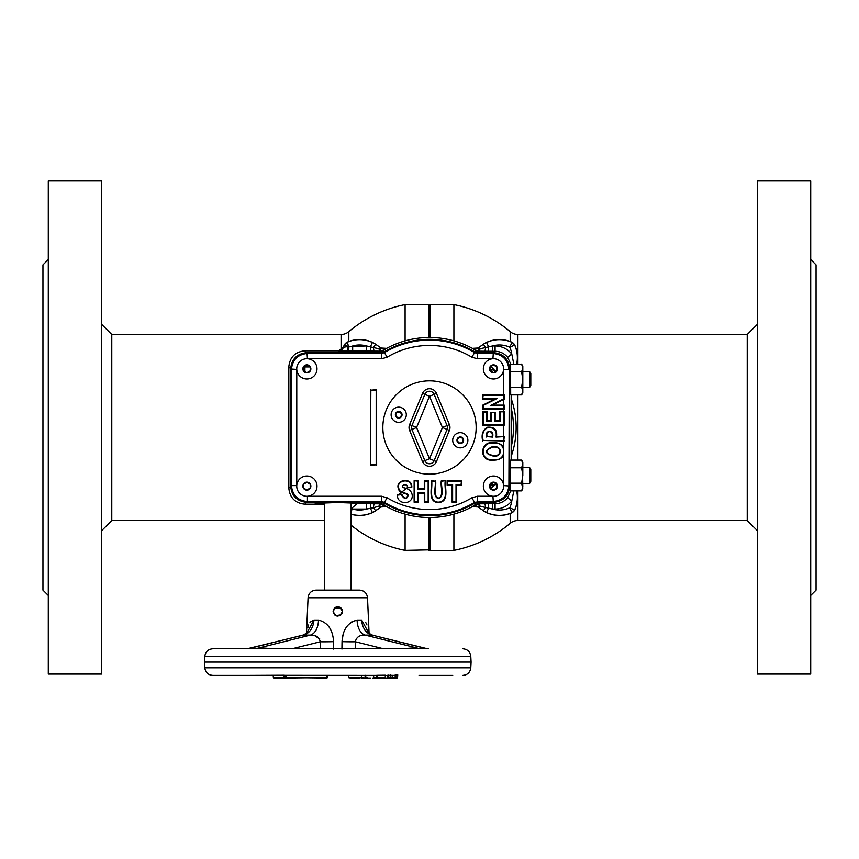 <?xml version="1.0" encoding="UTF-8"?>
<svg xmlns="http://www.w3.org/2000/svg" width="859" height="859" viewBox="0 0 859 859"><rect width="100%" height="100%" fill="white"/><g stroke="black" fill="none" stroke-linecap="round" stroke-linejoin="round"><path stroke-width="1.29" d="M428.963 337.48L428.963 304.601L429.5 337.48L430.037 304.601L430.037 337.48M405.094 514.154L405.094 550.394L429.5 549.867L429.5 517.526L430.037 550.394L430.037 517.515M453.906 514.154L453.906 550.394L430.037 550.394M453.906 340.851L453.906 304.601L430.037 304.601M517.913 490.876L517.913 520.543L747.223 520.543L747.223 334.462L517.913 334.462A11.994 11.994 0 0 1 510.182 331.638L510.182 341.506M517.913 520.543A11.994 11.994 0 0 0 510.182 523.356L510.182 513.499M405.094 340.851L405.094 304.601L428.963 304.601M428.963 550.394L428.963 517.515M341.087 350.032L341.087 334.462A11.994 11.994 0 0 0 348.818 331.638L348.818 341.506M324.466 520.543L111.777 520.543L101.598 530.722M341.087 334.462L111.777 334.462L111.777 520.543M48.287 595.448L42.95 590.122L42.95 264.883L48.287 259.547M101.598 674.09L101.598 180.905L48.287 180.905L48.287 674.09L101.598 674.09M810.713 259.547L816.05 264.883L816.05 590.122L810.713 595.448M757.402 180.905L757.402 674.09L810.713 674.09L810.713 180.905L757.402 180.905M747.223 520.543L757.402 530.722M747.223 334.462L757.402 324.283M111.777 334.462L101.598 324.283M490.972 366.449A86.641 86.641 0 0 1 494.612 370.336M511.524 399.596A86.641 86.641 0 0 1 511.524 455.41M494.612 484.659A86.641 86.641 0 0 1 490.972 488.556M490.145 485.582A83.978 83.978 0 0 0 492.776 482.704M511.524 445.499A83.978 83.978 0 0 0 511.524 409.507M492.776 372.291A83.978 83.978 0 0 0 490.145 369.424M306.867 358.718A10.125 10.125 0 0 1 317.003 368.855A10.125 10.125 0 0 1 306.867 378.98A10.125 10.125 0 0 1 296.742 368.855A10.125 10.125 0 0 1 306.867 358.718M493.27 442.686C497.93 442.514 501.366 444.028 503.578 447.228L503.578 455.581C501.431 458.727 498.102 460.241 493.603 460.113C478.603 462.239 479.666 440.828 493.27 442.686M493.27 443.158C507.111 440.817 507.229 461.788 493.603 459.64C479.161 461.594 480.213 441.462 493.27 443.158M492.304 447.174C484.701 450.664 485.099 453.488 493.463 455.657C501.624 456.956 502.794 445.671 492.304 447.174M492.271 446.712C484.154 450.588 484.551 453.735 493.463 456.129C502.15 457.707 503.31 444.908 492.271 446.712M493.485 476.015A10.125 10.125 0 0 1 503.61 486.151A10.125 10.125 0 0 1 493.485 496.277A10.125 10.125 0 0 1 483.349 486.151A10.125 10.125 0 0 1 493.485 476.015M306.867 476.015A10.125 10.125 0 0 1 317.003 486.151A10.125 10.125 0 0 1 306.867 496.277A10.125 10.125 0 0 1 296.742 486.151A10.125 10.125 0 0 1 306.867 476.015M493.485 358.718A10.125 10.125 0 0 1 503.61 368.855A10.125 10.125 0 0 1 493.485 378.98A10.125 10.125 0 0 1 483.349 368.855A10.125 10.125 0 0 1 493.485 358.718M510.665 490.876L521.617 490.876L522.809 487.032L521.617 490.876L522.809 488.814L521.617 483.177L522.809 475.489L522.809 462.153L521.617 460.091L522.809 463.946L521.617 460.091L510.686 460.091L510.267 467.038M529.573 467.489L530.798 469.626L530.798 481.351L529.573 483.488L529.573 467.489L522.809 467.489M324.466 503.943L315.189 503.31M324.466 503.353L315.21 503.353L337.791 502.526L360.372 503.353L356.904 503.739L352.673 507.486L351.127 511.835M360.393 503.31L351.127 503.353M384.134 351.911A88.155 88.155 0 0 1 474.866 351.911L475.306 350.418L472.31 348.314A90.023 90.023 0 0 0 386.69 348.314L383.694 350.418L384.134 351.911L381.385 352.673L380.977 351.17L338.392 350.912L343.332 347.283L347.798 346.574A5.337 1.439 -89.4 0 1 346.37 351.256M522.809 391.06L521.617 387.216L510.665 387.216L510.686 394.904L521.617 394.904L522.809 391.06L521.617 394.904L522.809 392.842L522.809 366.181L521.617 364.119L522.809 367.974L521.617 364.119L510.418 364.57M529.573 371.517L530.798 373.654L530.798 385.38L529.573 387.516L529.573 371.517L522.809 371.517M472.364 348.453A5.337 5.326 -3.3 0 0 477.969 348.131L483.37 344.234L477.958 348.013L480.084 348.775A5.337 2.513 -88.9 0 1 478.023 351.17A5.337 5.326 15.4 0 1 475.306 350.418A5.337 3.425 -57.6 0 0 478.023 350.332A5.337 3.425 -57.6 0 0 480.084 348.775L492.518 345.941L492.518 351.267L478.023 351.17L477.615 352.673L474.866 351.911M516.753 364.119A30.441 30.441 0 0 0 514.702 344.921L512.071 342.29A30.441 30.441 0 0 0 486.559 342.387L486.602 342.483A30.344 30.344 0 0 1 511.996 342.365L509.784 347.219A25.018 25.018 0 0 0 492.518 345.941L495.085 345.941L495.085 351.267L492.518 351.267M513.811 490.876L511.781 501.001C507.433 506.219 501.871 508.904 495.085 509.065L492.518 509.065A25.018 25.018 0 0 0 509.784 507.787L511.996 512.64A5.337 5.326 -45 0 0 514.638 509.999L514.702 510.074A30.441 30.441 0 0 0 516.753 490.876M492.518 503.739L492.518 509.065L480.084 506.219A5.337 3.425 57.6 0 0 478.023 504.662A5.337 3.425 57.6 0 0 475.306 504.577A5.337 5.326 164.6 0 1 478.023 503.836L495.085 503.739C500.174 503.621 504.351 501.602 507.605 497.694L510.804 490.876M384.134 503.095L383.694 504.577A5.337 3.425 122.4 0 0 380.977 504.662A5.337 3.425 122.4 0 0 378.916 506.219L373.482 507.701L375.63 510.772L381.042 506.982L378.916 506.219A5.337 2.513 91.1 0 1 380.977 503.836A5.337 5.326 -164.6 0 1 383.694 504.577L386.69 506.692A90.023 90.023 0 0 0 472.31 506.692L475.306 504.577L474.866 503.095A88.155 88.155 0 0 1 384.134 503.095L381.385 502.332L306.674 502.332L304.816 504.19L324.466 504.19M374.449 503.75A5.337 1.009 90.4 0 0 373.482 507.701L366.482 509.065L352.673 509.065A25.018 25.018 0 0 0 366.482 509.065L366.482 503.739L380.977 503.836L381.385 502.332M338.392 350.912A5.337 5.326 -35.2 0 0 343.407 347.369A30.344 30.344 0 0 1 344.362 345.007A5.337 5.326 135 0 1 347.004 342.365A30.344 30.344 0 0 1 372.398 342.483L372.441 342.387A30.441 30.441 0 0 0 346.929 342.29L348.926 346.574L366.482 345.941L378.916 348.775A5.337 3.425 -122.4 0 0 380.977 350.332A5.337 3.425 -122.4 0 0 383.694 350.418A5.337 5.326 -15.4 0 1 380.977 351.17A5.337 2.513 -91.1 0 1 378.916 348.775L381.031 348.131A5.337 5.326 -176.7 0 0 386.636 348.453M490.145 368.608A8.858 8.858 0 0 0 495.482 370.379A8.858 8.858 0 0 1 490.145 368.608M496.813 484.723A8.858 8.858 0 0 0 490.145 486.398A8.858 8.858 0 0 1 496.813 484.723M370.852 464.826L376.178 464.826L376.178 390.179L370.852 390.179L370.379 465.288L376.178 464.826M376.65 465.288L376.178 390.179M376.65 389.707L370.852 390.179M370.379 389.707L370.379 465.288M461.519 480.686L461.519 485.142L456.494 485.142L456.494 502.268L452.145 502.268L452.145 485.142L447.12 485.142L447.12 480.686L461.519 480.686L461.047 484.669L456.022 484.669L456.022 501.806L452.618 501.806L452.618 484.669L447.593 484.669L447.593 481.158L461.047 481.158M414.135 480.686L418.473 480.686L418.473 488.792L424.292 488.792L424.292 480.686L428.63 480.686L428.63 502.268L424.292 502.268L424.292 493.227L418.473 493.227L418.473 502.268L414.135 502.268L414.135 480.686L418.011 481.158L418.011 489.254L424.754 489.254L424.754 481.158L428.158 481.158L428.158 501.806L424.754 501.806L424.754 492.755L418.011 492.755L418.011 501.806L414.607 501.806L414.607 481.158M445.23 481.158C443.996 488.137 449.16 501.817 438.348 502.139C428.222 501.957 432.689 488.127 431.68 481.158L435.083 481.158C436.361 485.979 432.066 496.33 438.273 498.564C445.198 496.685 440.399 485.743 441.827 481.158L445.703 480.686C444.328 487.633 450.019 501.849 438.337 502.612C427.385 502.021 432.345 487.611 431.207 480.686L431.68 481.158M431.207 480.686L435.083 481.158M435.545 480.686C436.662 485.625 432.936 496.395 438.305 498.102C444.296 496.727 440.098 485.41 441.365 480.686L441.827 481.158M441.365 480.686L445.703 480.686M401.69 494.172C404.385 499.004 406.414 499.358 407.778 495.246C408.369 493.71 399.328 493.109 398.801 489.651C393.626 479.365 413.072 476.52 411.751 487.536L407.413 487.74C408.154 482.382 399.317 485.475 403.386 487.676C408.358 488.535 411.268 490.811 412.105 494.505C414.059 504.899 396.622 505.597 397.438 494.666L401.293 494.687C404.46 499.627 406.779 499.777 408.229 495.117C408.336 493.023 399.51 492.679 399.22 489.447C394.378 480.127 412.052 477.207 411.268 487.085L407.821 487.257L397.953 495.074L401.293 494.687M496.813 366.933L493.485 365L490.145 366.933L490.145 370.777L493.485 372.699L496.813 370.777L496.813 366.933M296.752 485.593L291.437 485.593L291.437 369.402C292.457 359.771 297.783 354.445 307.425 353.425L381.6 353.425L384.349 352.652A87.403 87.403 0 0 1 474.651 352.652L477.4 353.425L492.926 353.425C502.569 354.445 507.894 359.771 508.915 369.402L503.599 369.402M307.425 496.266L307.425 501.581C297.783 500.561 292.457 495.235 291.437 485.593L291.061 485.969C292.081 495.611 297.407 500.947 307.05 501.957L381.493 501.957L384.241 502.719A87.79 87.79 0 0 0 474.759 502.719L477.507 501.957L493.302 501.957L492.926 496.266M303.538 484.229L303.538 488.073L306.867 489.995L310.206 488.073L310.206 484.229L306.867 482.307L303.538 484.229M503.599 485.593L509.29 485.969L509.29 369.026L508.915 485.593C507.894 495.235 502.569 500.561 492.926 501.581L477.4 501.581L477.4 496.255L492.722 496.255M492.926 358.74L493.302 353.038C502.944 354.058 508.27 359.384 509.29 369.026M493.302 353.038L477.507 353.038L474.759 352.276A87.79 87.79 0 0 0 384.241 352.276L381.493 353.038L307.05 353.038L307.425 358.74M296.752 369.402L291.061 369.026C292.081 359.384 297.407 354.058 307.05 353.038M291.061 369.026L291.061 485.969M495.482 370.379A8.858 8.858 0 0 0 496.813 370.283A8.858 8.858 0 0 1 495.482 370.379M346.929 342.29L344.298 344.921A30.441 30.441 0 0 0 343.332 347.283L343.332 347.283M348.636 351.267L348.926 346.574L344.298 344.921M372.441 342.387A21.11 21.11 0 0 1 375.63 344.234L381.042 348.013L386.636 348.335M370.787 351.267L370.476 346.628L372.398 342.483A21.013 21.013 0 0 1 375.576 344.309L373.482 347.294A5.337 1.009 -90.4 0 0 374.449 351.245M352.673 351.267L352.673 345.941A25.018 25.018 0 0 1 366.482 345.941L366.482 351.267M375.63 510.772A21.11 21.11 0 0 1 372.441 512.608A30.441 30.441 0 0 1 351.127 514.262M352.673 507.486L352.394 509.022M370.787 503.739L370.476 508.378L372.398 512.522A21.013 21.013 0 0 0 375.576 510.686L381.031 506.864A5.337 5.326 176.7 0 1 386.636 506.542M381.042 506.982L386.636 506.66M512.071 512.705L511.996 512.64A30.344 30.344 0 0 1 486.602 512.522L486.559 512.608A30.441 30.441 0 0 0 512.071 512.705L514.702 510.074M488.213 503.739L488.524 508.378L486.602 512.522A21.013 21.013 0 0 1 483.424 510.686L477.958 506.982L472.364 506.66M495.085 509.065L495.085 503.739L493.678 502.332L477.615 502.332L478.023 503.836A5.337 2.513 88.9 0 1 480.084 506.219L477.969 506.864A5.337 5.326 3.3 0 0 472.364 506.542M477.958 506.982L483.424 510.686L485.518 507.701A5.337 1.009 89.6 0 0 484.551 503.75M507.605 497.694L511.781 501.001A25.018 25.018 0 0 1 509.784 507.787L514.638 509.999A30.344 30.344 0 0 0 516.646 490.876M511.524 394.904L511.524 460.091M514.702 344.921L514.638 345.007A5.337 5.326 -135 0 0 511.996 342.365L512.071 342.29M516.646 364.119A30.344 30.344 0 0 0 514.638 345.007L509.784 347.219A25.018 25.018 0 0 1 511.781 354.005L513.811 364.119M484.551 351.245A5.337 1.009 -89.6 0 0 485.518 347.294L483.424 344.309A21.013 21.013 0 0 1 486.602 342.483L488.524 346.628L488.213 351.267M486.559 512.608A21.11 21.11 0 0 1 483.37 510.772M483.37 344.234A21.11 21.11 0 0 1 486.559 342.387M477.958 348.013L472.364 348.335M495.085 345.941C501.871 346.102 507.433 348.786 511.781 354.005L507.605 357.312C504.351 353.403 500.174 351.385 495.085 351.267L493.678 352.673C503.32 353.683 508.646 359.019 509.666 368.651L509.666 486.344L510.461 487.139L510.225 469.486M510.804 364.119L507.605 357.312M522.487 369.918L521.617 371.818L522.809 379.517L521.617 371.818L522.809 367.974M521.617 387.216L522.809 379.517M510.267 387.957L510.375 364.667M510.225 385.519L510.665 387.216M521.617 371.818L510.665 371.818L510.225 373.515M510.267 371.067L510.665 371.818M493.678 352.673L477.615 352.673M304.816 504.19C295.174 503.181 289.837 497.844 288.828 488.213L288.828 366.793C289.837 357.151 295.174 351.825 304.816 350.805L338.317 350.805M304.816 350.805L306.674 352.673C297.031 353.683 291.706 359.019 290.686 368.651L290.686 486.344C291.706 495.987 297.031 501.312 306.674 502.332M306.674 352.673L381.385 352.673M477.615 502.332L474.866 503.095M522.487 471.612L522.809 487.032L521.617 483.177L510.665 483.177L510.267 483.928M521.617 483.177L522.809 475.489L521.617 467.79L522.809 463.946M510.375 490.339L510.461 487.139M510.225 481.491L510.665 483.177M521.617 467.79L510.665 467.79M493.678 502.332C503.32 501.312 508.646 495.987 509.666 486.344M509.29 485.969C508.27 495.611 502.944 500.947 493.302 501.957M490.145 484.229L490.145 488.073L493.485 489.995L496.813 488.073L496.813 484.229L493.485 482.307L490.145 484.229M487.139 436.619L492.046 436.619C493.946 430.015 485.088 429.94 487.139 436.619L492.518 437.091C494.945 429.511 484.068 429.457 486.677 437.091M503.803 437.091L503.803 440.495L483.155 440.495C481.77 434.192 483.273 429.908 487.665 427.664C494.236 427.191 497.017 430.338 496.019 437.091L504.276 436.619L503.803 440.495M504.276 440.978L483.155 440.495M482.694 440.968C481.137 434.536 482.769 429.951 487.579 427.202C494.365 426.74 497.34 429.876 496.491 436.619L496.019 437.091M496.491 436.619L504.276 436.619M490.747 412.309L495.16 412.309L495.16 420.813L499.82 420.813L499.82 411.332L504.276 411.321L504.276 425.162L482.694 425.162L482.694 411.644L487.139 411.644L487.139 420.813L490.747 420.813L490.747 412.309L494.687 412.771L494.687 421.286L500.292 421.286L500.292 411.805L503.803 411.805L503.803 424.69L483.155 424.69L483.155 412.116L486.677 412.116L486.677 421.286L491.219 421.286L491.219 412.771M482.694 399.027L482.694 394.893L504.276 394.882L504.276 399.102L492.314 405.137L504.276 405.137L504.276 409.292L482.694 409.281L482.694 405.18L494.956 399.027L482.694 399.027L483.155 395.355L503.803 395.355L503.803 398.801L490.339 405.609L503.803 405.609L503.803 408.809L483.155 408.809L483.155 405.469L496.942 398.555L483.155 398.555M494.956 399.027L496.942 398.555M492.314 405.137L490.339 405.609M303.538 366.933L303.538 370.777L306.867 372.699L310.206 370.777L310.206 366.933L306.867 365L303.538 366.933M452.693 440.248A7.602 7.602 0 0 1 460.284 432.657A7.602 7.602 0 0 1 467.887 440.248A7.602 7.602 0 0 1 460.284 447.85A7.602 7.602 0 0 1 452.693 440.248M391.113 414.747A7.602 7.602 0 0 1 398.716 407.155A7.602 7.602 0 0 1 406.307 414.747A7.602 7.602 0 0 1 398.716 422.349A7.602 7.602 0 0 1 391.113 414.747M429.5 474.157A46.654 46.654 0 0 1 382.846 427.503A46.654 46.654 0 0 1 429.5 380.848A46.654 46.654 0 0 1 476.154 427.503A46.654 46.654 0 0 1 429.5 474.157M434.149 394.356A5.025 5.025 0 0 0 424.851 394.356L411.923 425.581A5.025 5.025 0 0 0 411.923 429.425L416.572 427.503L409.603 424.614L422.531 393.39L429.5 396.278L436.469 393.39L449.397 424.614A7.538 7.538 0 0 1 449.397 430.391L436.469 461.605A7.538 7.538 0 0 1 422.531 461.605L424.851 460.649A5.025 5.025 0 0 0 434.149 460.649L429.5 458.717L442.428 427.503L447.077 425.581L434.149 394.356M422.531 461.605L409.603 430.391L411.923 429.425L424.851 460.649L429.5 458.717L416.572 427.503L429.5 396.278L442.428 427.503L447.077 429.425A5.025 5.025 0 0 0 447.077 425.581L449.397 424.614M395.634 414.747L397.169 417.41L400.251 417.41L401.787 414.747L400.251 412.084L397.169 412.084L395.634 414.747M458.749 437.585L457.213 440.248L458.749 442.922L461.831 442.922L463.366 440.248L461.831 437.585L458.749 437.585L457.213 440.248L458.749 442.922L461.831 442.922L463.366 440.248L461.831 437.585M333.453 613.165L333.131 611.447L334.473 608.172M334.538 614.786L335.568 615.538M341.818 613.809L342.107 613.229M316.058 590.122L359.524 590.122C364.216 590.541 366.89 593.097 367.512 597.767L308.07 597.767C308.703 593.097 311.366 590.541 316.058 590.122L324.466 590.122L324.466 502.676M359.524 590.122L351.127 590.122L351.127 502.676M334.613 608.032L339.702 607.184M339.756 607.216L341.71 608.913M342.44 611.887L342.054 613.358M335.504 615.516L334.774 615.001M360.49 677.59L359.073 677.59M286.519 675.421L286.466 677.59L327.021 678.095L327.676 675.421L348.593 675.421L327.676 675.421L348.593 675.421L348.7 677.59L361.209 677.59M335.751 615.635L340.916 614.904L339.509 615.785M337.77 616.107L336.771 616M333.131 611.318L333.292 610.223M336.062 607.109L338.951 606.926M359.513 620.101L357.108 620.058L351.127 622.163M343.128 634.21L342.032 641.641C342.72 629.711 347.745 622.517 357.108 620.058A15.999 10.05 -88.6 0 0 365.182 635.102L419.482 648.642L428.394 648.77M307.092 632.568L313.922 620.058L309.97 622.249M308.617 624.976L307.93 627.403M307.135 632.224L306.985 633.534M305.75 633.792L303.452 635.102A15.999 12.445 -88.3 0 0 313.922 620.058L318.485 620.058C327.848 622.517 332.873 629.711 333.55 641.641L333.668 649.082M419.052 675.421L452.714 675.421M388.461 675.421L388.429 677.59L387.871 677.59L387.796 675.303L394.421 675.421L397.406 674.669L396.837 675.421M386.056 675.421L385.337 675.421M372.108 675.421L370.701 675.421M327.064 677.891L327.193 675.421L327.558 677.59M256.53 675.421L212.785 675.421L273.055 675.421L273.71 678.095L284.136 678.095L283.781 675.271L284.651 675.357L284.619 677.59L273.323 677.59M471.086 662.096L204.506 662.096L204.807 667.851L470.786 667.851L471.086 662.096L470.786 656.351L204.807 656.351C205.462 651.713 208.125 649.189 212.785 648.77L426.182 648.77M360.007 678.095L350.472 678.095M340.207 615.441L339.445 615.806M333.131 611.447C336.277 617.492 339.391 617.492 342.462 611.447C339.316 605.466 336.202 605.466 333.131 611.447L334.495 614.743M341.742 613.927L342.129 613.154M341.753 608.977L335.128 607.614M333.571 609.471L334.505 608.14M335.697 607.281L337.834 606.776M339.616 607.152L341.023 608.075M341.098 608.151L342.097 609.643M342.397 610.685L342.451 611.264M328.374 590.122L347.219 590.122L328.374 590.122M386.872 675.421L387.796 675.303M387.796 675.421L388.397 675.421M392.735 675.668L392.198 677.59L392.219 675.421M426.451 648.524L372.13 635.102A15.999 12.445 88.3 0 1 361.671 620.058L368.5 632.568M357.108 620.058L361.671 620.058M383.458 648.77L355.368 641.759C356.345 637.142 359.61 634.93 365.182 635.102L372.13 635.102L426.429 648.642A7.999 5.659 90 0 0 427.417 648.77L420.47 648.77A7.999 5.659 90 0 1 419.482 648.642L412.062 648.008L402.613 648.77M355.197 648.77L355.368 641.759A15.999 0.762 1.4 0 1 342.032 641.641L341.925 649.082M311.806 635.123L310.421 635.102A15.999 10.05 88.6 0 0 318.485 620.058M410.742 648.77A7.999 3.114 90 0 0 412.062 648.008M319.773 638.989L314.727 635.703M395.795 674.798L395.892 677.59L397.212 677.59L397.406 674.669M388.451 675.174L388.536 677.59L390.147 677.59L390.254 675.11M366.847 677.59L367.512 677.59M366.095 678.095L370.798 678.095M373.708 675.421L373.59 677.59L376.478 677.59L376.403 675.399L377.069 675.335L377.144 677.59L385.197 677.59L385.347 675.421M377.069 675.335L385.347 675.249M376.425 677.59L377.713 678.095M390.62 675.174L389.986 678.095L372.763 678.095M377.122 677.858L377.122 676.849M377.251 678.095L375.92 678.095M377.09 677.59L376.478 677.59L376.994 678.095M364.581 675.421L373.622 675.421M376.221 675.421L373.268 675.421M365.73 675.281L365.805 677.59L365.537 675.421M361.864 675.421L361.746 677.59L365.655 678.095L361.317 678.084M365.139 677.59L365.064 675.367M364.774 675.421L361.338 675.421L364.774 675.421M284.651 675.357L361.338 675.421M388.375 678.095L384.145 678.095M390.147 677.59L392.198 677.59L389.986 678.095M392.746 675.421L392.713 677.59L395.226 677.59L395.129 675.034M391.135 678.095L397.062 678.095L395.892 677.59M395.731 678.095L392.713 677.59M390.566 676.505L390.501 675.131L390.04 675.421M387.924 678.095L389.471 678.095L388.944 677.59M393.218 678.095L391.672 678.095M397.749 674.852L397.567 677.59M395.151 675.421L395.816 675.421M283.781 675.271L249.4 675.421M284.136 678.095L327.182 677.59M284.619 677.59L286.681 678.095M326.603 677.59L326.699 675.421M285.757 677.59L285.811 675.421M263.52 648.008A7.999 3.114 90 0 0 264.851 648.77L248.176 648.77A7.999 5.659 90 0 0 249.153 648.642L263.52 648.008L272.979 648.77M247.188 648.77L303.452 635.102L310.4 635.102C315.897 634.865 319.172 637.088 320.224 641.759A15.999 0.762 178.6 0 0 333.55 641.641M366.965 624.976L365.623 622.249M517.913 334.462L517.913 364.119M517.913 394.904L517.913 460.091M306.867 364.85A3.994 3.994 0 0 1 310.872 368.855A3.994 3.994 0 0 1 306.867 372.849A3.994 3.994 0 0 1 302.873 368.855A3.994 3.994 0 0 1 306.867 364.85M493.485 482.146A3.994 3.994 0 0 1 497.479 486.151A3.994 3.994 0 0 1 493.485 490.145A3.994 3.994 0 0 1 489.48 486.151A3.994 3.994 0 0 1 493.485 482.146M306.867 482.146A3.994 3.994 0 0 1 310.872 486.151A3.994 3.994 0 0 1 306.867 490.145A3.994 3.994 0 0 1 302.873 486.151A3.994 3.994 0 0 1 306.867 482.146M493.485 364.85A3.994 3.994 0 0 1 497.479 368.855A3.994 3.994 0 0 1 493.485 372.849A3.994 3.994 0 0 1 489.48 368.855A3.994 3.994 0 0 1 493.485 364.85M324.466 503.696L318.034 503.696M357.548 503.696L351.127 503.696M372.441 512.608L372.398 512.522A30.344 30.344 0 0 1 351.127 514.165M307.629 496.255L381.6 496.255L387.108 497.78A82.077 82.077 0 0 0 471.892 497.78L477.4 496.255M477.507 501.957L474.651 502.343A87.403 87.403 0 0 1 384.349 502.343L381.6 501.581L307.05 501.957M381.493 501.957L381.6 496.255M384.241 502.719L387.108 497.78M474.759 502.719L471.892 497.78M477.507 353.038L477.4 358.751L471.892 357.215L474.759 352.276M384.241 352.276L387.108 357.215L381.6 358.751L381.493 353.038M381.042 348.013L375.63 344.234M356.904 503.739L366.482 503.739M510.471 386.507L510.471 387.559M510.471 467.436L510.471 468.488M510.461 367.856L509.666 368.651M304.924 366.127L304.924 366.911L310.163 366.911M303.571 366.911L304.924 366.911L304.924 371.571M288.828 488.213L290.686 486.344M290.686 368.651L288.828 366.793M503.578 405.137L503.578 399.446M503.578 394.893L503.578 369.617M503.578 411.332L503.578 409.281M503.578 436.619L503.578 425.162M503.578 447.228L503.578 440.968M503.578 485.389L503.578 455.581M492.722 358.751L477.4 358.751M471.892 357.215A82.077 82.077 0 0 0 387.108 357.215M381.6 358.751L307.629 358.751M296.774 369.617L296.774 485.389M456.956 440.248A3.329 3.329 0 0 1 460.284 436.92A3.329 3.329 0 0 1 463.624 440.248A3.329 3.329 0 0 1 460.284 443.588A3.329 3.329 0 0 1 456.956 440.248M395.376 414.747A3.329 3.329 0 0 1 398.716 411.418A3.329 3.329 0 0 1 402.044 414.747A3.329 3.329 0 0 1 398.716 418.075A3.329 3.329 0 0 1 395.376 414.747M422.531 393.39A7.538 7.538 0 0 1 436.469 393.39M436.469 461.605L434.149 460.649L447.077 429.425L449.397 430.391M409.603 430.391A7.538 7.538 0 0 1 409.603 424.614M255.123 648.77A7.999 5.659 90 0 0 256.1 648.642L310.4 635.102M320.396 648.77L320.224 641.759L292.124 648.77M510.182 331.638A125.296 125.296 0 0 0 453.906 304.601M453.906 550.394A125.296 125.296 0 0 0 510.182 523.356M351.127 525.257A125.296 125.296 0 0 0 405.094 550.394M405.094 304.601A125.296 125.296 0 0 0 348.818 331.638M522.809 387.516L529.573 387.516M522.809 483.488L529.573 483.488M308.07 597.767L306.502 633.169M204.807 656.351L204.506 662.096M204.807 667.851C205.462 672.479 208.125 675.013 212.785 675.421M361.746 677.59L361.209 678.095M249.142 648.524L302.894 635.123C305.858 633.738 307.511 632.525 307.823 631.472L307.361 633.341M348.7 677.59L349.237 678.095M470.786 667.851C470.131 672.479 467.468 675.013 462.797 675.421M470.786 656.351C470.131 651.713 467.468 649.189 462.797 648.77M368.221 633.341L367.759 631.483C367.469 631.752 371.797 635.724 372.699 635.123M369.842 633.792L369.08 633.169L367.512 597.767"/></g></svg>
